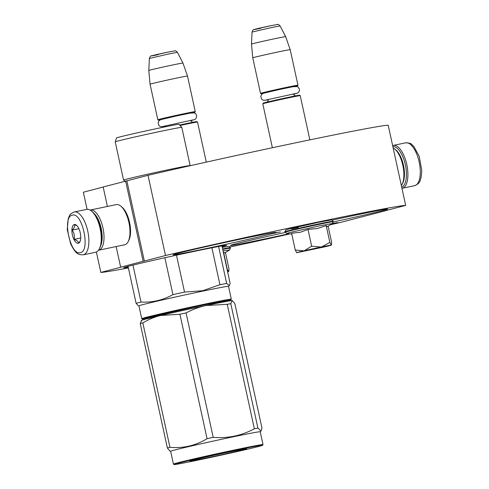 <?xml version="1.0" encoding="UTF-8"?>
<svg xmlns="http://www.w3.org/2000/svg" width="489" height="489" viewBox="0 0 489 489"><rect width="100%" height="100%" fill="white"/><g stroke="black" fill="none" stroke-linecap="round" stroke-linejoin="round"><path stroke-width="0.73" d="M126.859 180.844L148.008 175.313L165.496 255.515L144.347 261.04L126.859 180.844L103.167 186.969L107.415 206.45M165.496 255.515A156.676 3.007 167.7 0 1 405.681 205.404L388.193 125.202A156.676 3.007 167.7 0 0 148.008 175.313M87.073 209.316L83.344 192.214L103.179 187.03M405.681 205.404L385.729 210.618M330.399 224.757A156.676 3.007 167.7 0 0 341.01 222.306L385.742 210.68M230.068 246.963L236.645 245.588A156.676 3.007 167.7 0 0 290.026 233.883M96.376 251.994L100.832 272.416A156.676 3.007 167.7 0 0 128.387 267.905M100.832 272.416L121.865 266.921L120.649 267.171L116.156 246.56M125.649 181.095L143.136 261.297L120.649 267.171M143.136 261.297L144.347 261.04M273.32 233.424L280.46 231.896L273.32 233.424M331.707 223.931L337.746 222.556L332 223.742M202.917 249.256A52.684 1.009 -12.3 0 1 173.082 254.818A52.684 1.009 -12.3 0 1 246.193 237.941A52.684 1.009 -12.3 0 1 276.028 232.373A52.684 1.009 -12.3 0 1 202.917 249.256M285.191 231.566A52.684 1.009 -12.3 0 1 284.684 231.535A52.684 1.009 -12.3 0 1 285.173 231.285M332.251 220.136A52.684 1.009 -12.3 0 1 357.795 214.659A52.684 1.009 -12.3 0 1 387.624 209.09A52.684 1.009 -12.3 0 1 333.211 221.988M288.926 233.736A52.684 1.009 -12.3 0 1 260.203 239.91A52.684 1.009 -12.3 0 1 230.368 245.478A52.684 1.009 -12.3 0 1 285.405 232.44M332.93 222.99A52.684 1.009 -12.3 0 1 333.315 223.033A52.684 1.009 -12.3 0 1 332.575 223.369M128.228 267.165A52.684 1.009 -12.3 0 1 123.619 267.746A52.684 1.009 -12.3 0 1 196.731 250.869A52.684 1.009 -12.3 0 1 226.566 245.301A52.684 1.009 -12.3 0 1 222.134 246.688M392.863 146.627A20.801 8.82 78.2 0 1 405.357 164.805A20.801 8.82 78.2 0 1 401.707 187.201M392.643 145.606A21.895 9.285 78.2 0 1 393.119 145.447A21.895 9.285 78.2 0 1 393.315 145.404A21.895 9.285 78.2 0 1 406.775 164.487A21.895 9.285 78.2 0 1 402.447 188.222A21.895 9.285 78.2 0 1 402.258 188.265A21.895 9.285 78.2 0 1 401.952 188.32M83.222 254.83A21.895 9.285 -101.8 0 0 83.417 254.781A21.895 9.285 -101.8 0 0 87.794 231.273A21.895 9.285 -101.8 0 0 74.279 211.963L73.98 212.037C68.228 214.946 69.817 215.924 68.246 218.546L67.268 229.641L70.624 243.766C76.162 254.726 78.295 254.653 83.222 254.83L95.593 252.245A21.895 9.285 -101.8 0 0 95.789 252.202A21.895 9.285 -101.8 0 0 99.334 248.864L99.89 247.758A20.801 8.82 -101.8 0 0 100.636 228.381A20.801 8.82 -101.8 0 0 92.384 211.78L91.431 210.991A21.895 9.285 -101.8 0 0 86.651 209.384L74.279 211.963A21.895 9.285 -101.8 0 0 74.09 212.006M99.334 248.864A21.895 9.285 -101.8 0 0 100.117 228.467A21.895 9.285 -101.8 0 0 91.431 210.991M72.244 215.191C61.84 216.682 70.508 256.425 80.404 252.617C90.807 251.12 82.146 211.376 72.244 215.191M74.285 224.543A9.578 4.065 -101.8 0 0 72.39 234.928A9.578 4.065 -101.8 0 0 78.368 243.259A9.578 4.065 -101.8 0 0 79.915 241.798A9.578 4.065 -101.8 0 0 80.3 233.07A9.578 4.065 -101.8 0 0 76.461 225.227A9.578 4.065 -101.8 0 0 74.285 224.543M77.024 225.765L74.395 224.622C75.11 226.144 74.322 227.984 72.03 230.136C74.206 232.911 74.878 235.998 74.053 239.396C77.011 240.331 78.472 241.584 78.429 243.143L80.208 241.12M74.053 239.396L80.74 237.996M72.03 230.136L78.888 228.705M401.371 185.643A20.526 8.704 -101.8 0 0 402.08 184.463L402.783 183.082A19.157 8.124 -101.8 0 0 403.468 165.233A19.157 8.124 -101.8 0 0 395.87 149.946L394.672 148.956A20.526 8.704 -101.8 0 0 393.15 147.941M402.08 184.463A20.526 8.704 -101.8 0 0 402.82 165.343A20.526 8.704 -101.8 0 0 394.672 148.956M100.728 245.643A19.157 8.124 -101.8 0 0 101.174 228.302A19.157 8.124 -101.8 0 0 93.998 213.381M98.485 250.24A20.526 8.704 -101.8 0 0 98.711 250.197A20.526 8.704 -101.8 0 0 98.894 250.154A20.526 8.704 -101.8 0 0 102.953 227.905A20.526 8.704 -101.8 0 0 90.331 210.013A20.526 8.704 -101.8 0 0 90.147 210.056A20.526 8.704 -101.8 0 0 90.104 210.068M98.711 250.197L124.671 244.781A20.526 8.704 -101.8 0 0 124.854 244.738A20.526 8.704 -101.8 0 0 128.173 241.609L128.876 240.227A19.157 8.124 -101.8 0 0 129.561 222.379A19.157 8.124 -101.8 0 0 121.963 207.091L120.771 206.107A20.526 8.704 -101.8 0 0 116.29 204.598L90.331 210.013M128.173 241.609A20.526 8.704 -101.8 0 0 128.913 222.489A20.526 8.704 -101.8 0 0 120.771 206.107M307.355 250.362L320.717 247.446L307.147 250.234M309.867 139.866L300.228 95.648A19.157 0.367 167.7 0 0 300.222 95.642A19.157 0.367 167.7 0 0 289.378 97.672A19.157 0.367 -12.3 0 0 262.795 103.802A19.157 0.367 -12.3 0 0 262.795 103.809L272.373 147.745M300.222 95.642L299.574 95.227A18.606 0.355 167.7 0 0 289.036 97.201A18.606 0.355 -12.3 0 0 263.21 103.155L262.795 103.802M296.169 86.315A18.606 0.355 167.7 0 0 297.532 85.881A18.606 0.355 167.7 0 0 287 87.843A18.606 0.355 -12.3 0 0 261.175 93.809L260.527 93.393A19.157 0.367 -12.3 0 1 260.521 93.387A19.157 0.367 -12.3 0 1 287.104 87.25A19.157 0.367 167.7 0 1 297.954 85.227A19.157 0.367 167.7 0 0 297.954 85.227L290.203 49.67A19.157 0.367 167.7 0 0 279.353 51.693A19.157 0.367 -12.3 0 0 252.77 57.83L260.521 93.387M262.599 93.631A18.606 0.355 -12.3 0 1 261.175 93.809M251.493 44.102L252.061 32.054L271.982 27.457L280.111 25.935L285.643 36.657A17.476 0.336 167.7 0 0 275.747 38.509A17.476 0.336 -12.3 0 0 251.493 44.102L252.77 57.83M206.272 162.116L197.538 122.042A19.157 0.367 167.7 0 0 197.532 122.036A19.157 0.367 167.7 0 0 186.688 124.065A19.157 0.367 -12.3 0 0 180.086 125.471M197.532 122.036L196.878 121.614A18.606 0.355 167.7 0 0 186.346 123.589A18.606 0.355 -12.3 0 0 179.665 125.013M193.473 112.702A18.606 0.355 167.7 0 0 194.842 112.274A18.606 0.355 167.7 0 0 184.304 114.23A18.606 0.355 -12.3 0 0 158.485 120.202L157.831 119.781A19.157 0.367 -12.3 0 1 157.831 119.774A19.157 0.367 -12.3 0 1 184.414 113.637A19.157 0.367 167.7 0 1 195.264 111.614A19.157 0.367 167.7 0 0 195.264 111.614L187.507 76.058A19.157 0.367 167.7 0 0 176.663 78.081A19.157 0.367 -12.3 0 0 150.074 84.218L157.831 119.774M159.909 120.025A18.606 0.355 -12.3 0 1 158.485 120.202M148.803 70.495L149.371 58.442L169.292 53.845L177.421 52.329L182.953 63.05A17.476 0.336 167.7 0 0 173.057 64.896A17.476 0.336 -12.3 0 0 148.803 70.495L150.074 84.218M298.266 252.196A17.787 0.342 167.7 0 0 296.658 252.697A17.787 0.342 167.7 0 0 296.725 252.709L295.24 250.013L303.858 250.839A17.787 0.342 167.7 0 0 298.266 252.196M291.774 234.121L286.737 233.442L289.06 232.703L319.189 225.924L332.422 223.479L327.343 226.633L326.206 225.649L317.318 228.528L307.997 229.445L300.252 232.275L291.585 233.259L295.24 250.013M298.174 227.55L291.548 228.889M291.511 228.895L291.138 228.418L318.174 222.391M304.091 250.979L324.996 246.511L304.091 250.979M303.858 250.839L304.207 250.759A17.787 0.342 -12.3 0 1 321.151 247.037L321.536 246.957A17.787 0.342 -12.3 0 1 331.328 245.099L331.365 245.099A17.787 0.342 167.7 0 1 331.414 245.123A17.787 0.342 167.7 0 1 324.042 247.006L296.725 252.709M304.207 250.759L311.652 246.205L321.151 247.037M307.997 229.445L311.652 246.205M321.536 246.957L329.861 242.41L331.328 245.099M326.206 225.649L329.861 242.41M328.119 226.193L331.658 242.416L331.414 245.123M322.3 246.957L320.808 247.312M307.214 250.276L305.711 250.576M223.07 250.973L229.732 249.867L230.38 247.623A24.493 0.471 -12.3 0 0 222.629 248.956M229.732 249.867L224.83 252.966L223.32 252.122M227.629 271.866A17.787 0.342 167.7 0 0 228.724 271.511A17.787 0.342 167.7 0 0 228.669 271.493L228.632 271.493A17.787 0.342 -12.3 0 0 227.574 271.633M226.994 268.956L228.632 271.493M223.516 252.043L227.165 268.797M225.429 252.587L228.968 268.809L228.724 271.511M221.896 302.306L230.881 299.824L205.239 304.592L147.458 317.581L142.391 319.121L151.596 317.636M230.881 299.824L231.297 299.176A45.838 0.88 167.7 0 0 231.303 299.158A45.838 0.88 167.7 0 0 205.349 303.999A45.838 0.88 167.7 0 0 141.731 318.687A45.838 0.88 167.7 0 0 141.743 318.7L142.391 319.121M221.963 245.881L230.154 283.449L229.353 285.57L226.658 283.431A50.63 0.972 167.7 0 0 219.946 284.702L202.746 290.71L184.536 292.086L176.492 255.185M154.408 316.958A41.052 0.789 -12.3 0 1 155.533 315.723A41.052 0.789 -12.3 0 1 203.497 305.05A41.052 0.789 -12.3 0 1 219.06 302.862M147.079 317.942A45.838 0.88 167.7 0 0 167.69 313.84A45.838 0.88 167.7 0 0 169.646 313.437M203.736 305.998A45.838 0.88 167.7 0 0 226.132 300.704M231.303 299.158L228.51 286.322A45.838 0.88 167.7 0 0 202.55 291.169A45.838 0.88 -12.3 0 0 138.931 305.857L138.161 305.625M211.896 247.782L219.946 284.702M128.051 266.358L136.107 303.327A50.63 0.972 -12.3 0 1 141.009 302.049L132.959 265.111M136.107 303.327L138.142 305.619M164.879 257.734L172.923 294.641C162.953 300.173 152.317 302.642 141.009 302.049M172.923 294.641A50.63 0.972 -12.3 0 1 184.536 292.086M218.601 246.487L226.658 283.431M125.184 181.767C124.316 180.349 123.784 179.805 123.589 180.123A34.071 0.654 -12.3 0 1 123.558 180.105A34.071 0.654 -12.3 0 1 170.844 169.188A34.071 0.654 167.7 0 1 190.135 165.588L181.804 127.36A34.071 0.654 167.7 0 0 181.798 127.354A34.071 0.654 167.7 0 0 162.507 130.96A34.071 0.654 -12.3 0 0 115.227 141.871A34.071 0.654 -12.3 0 1 115.227 141.871L123.558 180.105M115.227 141.871L116.474 137.959A32.017 0.617 -12.3 0 1 160.905 127.708A32.017 0.617 167.7 0 1 179.035 124.316L181.798 127.354M141.596 320.472L140.233 323.553A51.999 0.996 -12.3 0 1 141.443 323.229A51.999 0.996 -12.3 0 1 142.825 322.874L169.952 447.307A51.999 0.996 167.7 0 0 168.577 447.667A51.999 0.996 -12.3 0 0 167.366 447.985L169.879 451.054M244.06 449.519A29.01 0.556 167.7 0 0 246.676 448.7A29.01 0.556 167.7 0 0 224.121 453.071A29.01 0.556 167.7 0 0 192.629 460.253A29.01 0.556 167.7 0 0 190.001 461.054A29.01 0.556 167.7 0 0 212.037 456.818A29.01 0.556 167.7 0 0 244.06 449.519M262.593 445.259A45.294 0.868 167.7 0 1 258.498 446.512A45.294 0.868 -12.3 0 1 209.323 457.722A45.294 0.868 -12.3 0 1 174.102 464.55A45.294 0.868 -12.3 0 1 178.192 463.266A45.294 0.868 167.7 0 1 228.192 451.873A45.294 0.868 167.7 0 1 262.593 445.259L263.009 444.605A45.838 0.88 167.7 0 0 263.015 444.587A45.838 0.88 167.7 0 0 227.776 451.39A45.838 0.88 167.7 0 0 177.586 462.832A45.838 0.88 -12.3 0 0 173.442 464.116A45.838 0.88 -12.3 0 1 173.442 464.116L174.102 464.55M141.15 320.656L141.431 320.405A46.522 0.892 -12.3 0 1 160.704 315.478A46.522 0.892 167.7 0 1 205.979 305.533L227.238 304.323A51.999 0.996 167.7 0 1 230.784 303.651L232.141 300.576A46.522 0.892 167.7 0 0 205.979 305.533C199.378 306.915 192.739 309.378 186.064 312.911A51.999 0.996 167.7 0 0 179.934 314.262L207.061 438.694C195.582 445.644 183.216 448.511 169.952 447.307M142.825 322.874C148.797 319.335 154.756 316.872 160.704 315.478L179.934 314.262M232.141 300.576A46.522 0.892 -12.3 0 1 232.293 300.588L234.848 303.675L261.976 428.107L261.065 431.005L257.911 428.089A51.999 0.996 167.7 0 0 254.366 428.755C241.529 435.699 227.807 438.56 213.198 437.349A51.999 0.996 167.7 0 0 207.061 438.694M230.784 303.651L257.911 428.089M227.238 304.323L254.366 428.755M186.064 312.911L213.198 437.349M169.848 451.047L170.643 451.298A45.838 0.88 -12.3 0 1 174.793 449.996A45.838 0.88 167.7 0 1 224.977 438.56A45.838 0.88 167.7 0 1 260.215 431.756L261.028 431.029M140.233 323.553L167.366 447.985M405.491 142.867A21.895 9.285 78.2 0 1 405.687 142.825A21.895 9.285 78.2 0 1 419.201 162.128A21.895 9.285 78.2 0 1 414.819 185.643A21.895 9.285 78.2 0 1 414.629 185.686L402.258 188.265M260.845 28.27C247.153 31.143 257.379 28.472 270.466 25.758L277.746 24.45C277.801 24.022 278.589 24.517 280.111 25.935M158.155 54.664C144.463 57.537 154.683 54.866 167.776 52.152L175.056 50.844C175.111 50.41 175.899 50.905 177.421 52.329M285.209 231.664A24.493 0.471 -12.3 0 1 319.201 223.815A24.493 0.471 -12.3 0 1 333.07 221.23C332.11 219.946 331.493 219.512 331.224 219.922L318.192 222.385L289.439 228.834C283.962 230.661 286.53 228.828 285.209 231.664L285.313 232.147A24.493 0.471 -12.3 0 1 319.305 224.298A24.493 0.471 -12.3 0 1 333.174 221.713L333.07 221.23M222.733 249.439A24.493 0.471 -12.3 0 1 230.484 248.1M393.315 145.404L405.687 142.825C412.637 143.039 411.206 144.677 413.755 146.333L419.207 156.291L421.75 170.404C421.157 182.727 418.902 183.534 414.929 185.612L414.629 185.686M268.467 99.353L268.003 101.052L266.97 102.115M293.211 93.961L294.341 95.306L295.723 95.85M297.532 85.881L297.954 85.233M285.643 36.657L290.203 49.67M252.061 32.054C252.831 29.976 253.62 29.095 254.421 29.413L270.49 25.752M165.777 125.746L165.63 126.73M190.521 120.349L191.645 121.7L193.033 122.238M194.842 112.274L195.258 111.62M182.953 63.05L187.507 76.058M149.371 58.442C150.141 56.369 150.924 55.489 151.724 55.801L167.8 52.146M286.737 233.442L285.313 232.147M332.422 223.479L333.174 221.713M222.293 247.397L228.534 246.315L229.353 246.432L230.38 247.623M265.802 100.037L295.918 93.472M293.394 94.31L297.563 93.093L298.81 92.005L299.396 90.728L299.415 89.163L298.351 87.274L297.153 86.535L292.874 86.724L279.262 89.542L263.718 93.185L262 94.047L260.784 96.229L261.505 98.992L262.562 99.909L264.152 100.373L268.449 99.75M163.112 126.425L193.222 119.86M190.704 120.704L194.867 119.481L196.12 118.393L196.725 115.551L195.655 113.662L194.463 112.922L190.184 113.118L176.566 115.93L161.028 119.573L159.31 120.441L158.094 122.623L158.809 125.38L159.872 126.296L161.462 126.767L165.753 126.144M141.731 318.687L138.931 305.857M228.51 286.34L229.329 285.594M260.215 431.756L263.015 444.587M170.643 451.286L173.442 464.116"/></g></svg>
